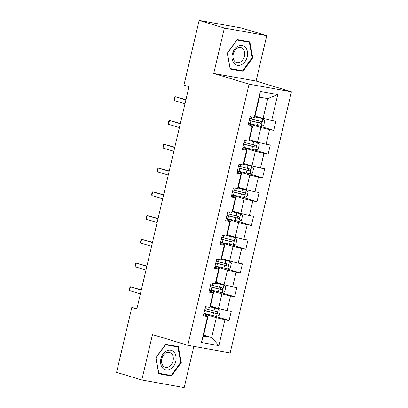 <?xml version="1.0" encoding="UTF-8"?>
<svg xmlns="http://www.w3.org/2000/svg" width="408" height="408" viewBox="0 0 408 408"><rect width="100%" height="100%" fill="white"/><g stroke="black" fill="none" stroke-linecap="round" stroke-linejoin="round"><path stroke-width="0.61" d="M266.73 35.659L224.375 28.055L213.726 73.455L256.081 81.064L266.73 35.659L241.49 28.004L199.135 20.4L183.947 85.15L188.996 86.68L136.823 309.121L131.774 307.586L116.591 372.341L141.826 379.996L184.181 387.6L193.846 346.397M256.081 81.064L291.409 91.78L230.163 352.915L187.808 345.311L249.053 84.176L291.409 91.78M255.041 115.989L263.063 118.422L267.709 98.614L259.462 97.135L254.821 116.943L254.276 117.341L250.099 116.591L247.957 125.735L252.134 126.485L248.701 141.112L244.525 140.362L242.383 149.501L246.559 150.251L243.127 164.878L238.95 164.128L236.808 173.267L240.985 174.017L237.553 188.644L233.376 187.894L231.234 197.039L235.411 197.788L231.979 212.41L227.802 211.66L225.66 220.804L229.837 221.554L226.404 236.181L222.227 235.431L220.085 244.571L224.262 245.32L220.83 259.947L216.653 259.197L214.506 268.337L218.688 269.086L215.256 283.713L211.079 282.963L208.932 292.108L213.114 292.857L209.681 307.484L205.505 306.729L203.357 315.874L207.539 316.623L201.46 342.521L218.861 345.647L211.675 337.508L216.322 317.699L203.821 313.91M254.276 117.341L260.355 91.443L277.756 94.569L271.677 120.467L275.859 121.217L273.712 130.361L259.386 126.016M218.861 345.647L224.941 319.75L229.118 320.499L231.26 311.355L227.083 310.605L230.515 295.978L234.692 296.728L236.834 287.589L232.657 286.839L236.089 272.212L240.266 272.962L242.408 263.823L238.231 263.073L241.664 248.446L245.84 249.196L247.982 240.057L243.806 239.302L247.238 224.681L251.415 225.43L253.557 216.286L249.38 215.536L252.812 200.909L256.989 201.659L259.131 192.52L254.954 191.77L258.386 177.143L262.563 177.893L264.71 168.754L260.528 168.004L263.961 153.377L268.138 154.127L270.285 144.983L266.103 144.233L269.535 129.611L273.712 130.361M248.701 141.112L249.247 140.709L252.674 126.082L248.191 124.721M248.416 123.772L260.916 127.561L257.489 142.188L249.466 139.755M252.674 126.082L252.134 126.485M269.535 129.611L260.916 127.561M266.103 144.233L257.489 142.188M243.127 164.878L243.668 164.475L247.1 149.848L242.617 148.492M242.842 147.538L255.342 151.327L251.915 165.954L243.892 163.521M247.1 149.848L246.559 150.251M263.961 153.377L255.342 151.327M260.528 168.004L251.915 165.954M237.553 188.644L238.094 188.241L241.526 173.614L237.043 172.258M237.267 171.304L249.767 175.098L246.34 189.72L238.318 187.292M241.526 173.614L240.985 174.017M258.386 177.143L249.767 175.098M254.954 191.77L246.34 189.72M231.979 212.41L232.519 212.012L235.951 197.385L231.469 196.024M231.693 195.07L244.193 198.864L240.766 213.491L232.744 211.058M235.951 197.385L235.411 197.788M252.812 200.909L244.193 198.864M249.38 215.536L240.766 213.491M226.404 236.181L226.945 235.778L230.377 221.151L225.894 219.79M226.119 218.841L238.619 222.63L235.186 237.257L227.169 234.824M230.377 221.151L229.837 221.554M247.238 224.681L238.619 222.63M243.806 239.302L235.186 237.257M220.83 259.947L221.371 259.544L224.803 244.917L220.32 243.561M220.544 242.607L233.044 246.396L229.612 261.023L221.595 258.59M224.803 244.917L224.262 245.32M241.664 248.446L233.044 246.396M238.231 263.073L229.612 261.023M215.256 283.713L215.796 283.31L219.229 268.683L214.746 267.327M214.97 266.373L227.47 270.167L224.038 284.794L216.021 282.361M219.229 268.683L218.688 269.086M236.089 272.212L227.47 270.167M232.657 286.839L224.038 284.794M209.681 307.484L210.222 307.081L213.654 292.454L209.171 291.093M209.396 290.139L221.896 293.933L218.464 308.56L210.446 306.127M213.654 292.454L213.114 292.857M230.515 295.978L221.896 293.933M227.083 310.605L218.464 308.56M201.46 342.521L203.434 336.029L208.08 316.22L203.597 314.859M203.658 335.075L211.675 337.508L203.434 336.029M208.08 316.22L207.539 316.623M224.941 319.75L216.322 317.699M224.375 28.055L199.135 20.4M213.726 73.455L249.053 84.176M187.808 345.311L152.475 334.591L141.826 379.996M136.966 308.519L131.774 307.586M277.756 94.569L267.709 98.614M259.462 97.135L260.355 91.443M271.677 120.467L263.063 118.422M229.118 320.499L214.792 316.154M234.692 296.728L220.366 292.383M240.266 272.962L225.94 268.617M245.84 249.196L231.514 244.851M251.415 225.43L237.089 221.085M256.989 201.659L242.663 197.314M262.563 177.893L248.237 173.548M268.138 154.127L253.812 149.782M181.3 362.472L178.367 346.627L165.612 344.337L155.785 357.892L158.717 373.738L171.472 376.028L181.3 362.472L180.693 362.289M237.084 39.627L227.256 53.183L230.183 69.028L242.944 71.318L252.766 57.763L249.839 41.917L237.084 39.627M158.819 373.259L155.984 357.903L165.5 344.765L177.863 346.984L180.698 362.34L171.181 375.477L158.63 373.198M167.423 374.799L171.472 376.028M230.087 68.488L227.45 53.193L236.971 40.055L249.329 42.274L252.169 57.63L242.648 70.768L230.291 68.549M245.698 41.172L249.329 42.274M252.159 57.579L252.766 57.763M238.889 70.094L242.944 71.318M141.362 289.777L130.463 286.824L141.285 290.108M129.566 290.634L129.382 289.246L129.739 287.722L130.463 286.824L129.566 290.634L140.388 293.913M203.929 313.451A11.99 0.699 -166.8 0 0 205.617 313.885L216.495 316.496L219.142 315.384L220.213 310.814L218.331 308.927L210.248 306.979M218.28 308.882L210.273 306.862M204.607 310.559A11.99 0.699 13.2 0 0 206.295 310.988L216.189 313.41C217.382 313.012 217.525 312.4 216.617 311.585L206.723 309.162A11.99 0.699 -166.8 0 1 205.035 308.728M215.643 311.37L214.741 312.972L206.82 310.993A9.955 0.581 -166.8 0 1 204.638 310.427M174.073 352.211A10.19 7.538 106.9 0 0 163.057 354.011A10.19 7.538 106.9 0 0 162.608 368.031A10.19 7.538 106.9 0 0 173.624 366.231A10.19 7.538 106.9 0 0 174.073 352.211M171.763 353.853A7.716 5.707 106.9 0 0 169.662 352.461A7.716 5.707 106.9 0 0 162.578 356.623A7.716 5.707 106.9 0 0 163.083 365.828A7.716 5.707 106.9 0 0 165.184 367.226A7.716 5.707 106.9 0 0 172.268 363.059A7.716 5.707 106.9 0 0 171.763 353.853M174.216 345.882L177.863 346.984M232.366 54.075A10.19 7.538 106.9 0 0 237.487 65.316A10.19 7.538 106.9 0 0 247.253 56.748A10.19 7.538 106.9 0 0 242.133 45.507A10.19 7.538 106.9 0 0 232.366 54.075M233.254 54.121A7.716 5.707 106.9 0 0 236.65 62.516A7.716 5.707 106.9 0 0 244.525 56.146A7.716 5.707 106.9 0 0 241.128 47.751A7.716 5.707 106.9 0 0 233.254 54.121M146.936 266.006L136.037 263.058L146.86 266.337M135.14 266.863L134.956 265.481L135.313 263.956L136.037 263.058L135.14 266.863L145.962 270.147M152.51 242.24L141.612 239.287L152.434 242.571M140.714 243.097L140.531 241.709L140.887 240.19L141.612 239.287L140.714 243.097L151.536 246.381M209.503 289.685A11.99 0.699 -166.8 0 0 211.191 290.119L222.069 292.73L224.716 291.618L225.787 287.048L223.854 285.11L215.822 283.213M223.854 285.11L215.847 283.091M210.181 286.788A11.99 0.699 13.2 0 0 211.869 287.222L221.763 289.644C222.957 289.241 223.1 288.635 222.197 287.813L212.298 285.396A11.99 0.699 -166.8 0 1 210.61 284.962M221.218 287.604L220.315 289.201L212.395 287.227A9.955 0.581 -166.8 0 1 210.212 286.661M215.077 265.919A11.99 0.699 -166.8 0 0 216.765 266.348L227.644 268.964L230.291 267.852L231.362 263.282L229.429 261.344L221.396 259.442M229.429 261.344L221.422 259.325M215.756 263.022A11.99 0.699 13.2 0 0 217.444 263.456L227.338 265.878C228.531 265.475 228.674 264.869 227.771 264.047L217.872 261.625A11.99 0.699 -166.8 0 1 216.184 261.197M226.792 263.838L225.889 265.435L217.969 263.461A9.955 0.581 -166.8 0 1 215.786 262.895M158.085 218.474L147.186 215.521L158.008 218.805M146.288 219.331L146.105 217.943L146.462 216.419L147.186 215.521L146.288 219.331L157.116 222.615M163.659 194.708L152.76 191.755L163.583 195.039M151.868 195.565L151.679 194.177L152.036 192.653L152.76 191.755L151.868 195.565L162.69 198.844M169.233 170.937L158.335 167.989L169.157 171.268M157.442 171.794L157.253 170.411L157.61 168.886L158.335 167.989L157.442 171.794L168.264 175.078M220.651 242.148A11.99 0.699 -166.8 0 0 222.34 242.582L233.218 245.198L235.865 244.086L236.936 239.511L235.054 237.624L226.97 235.676M235.003 237.578L226.996 235.559M221.33 239.256A11.99 0.699 13.2 0 0 223.018 239.69L232.917 242.107C234.105 241.709 234.248 241.097 233.345 240.281L223.446 237.859A11.99 0.699 -166.8 0 1 221.758 237.425M232.366 240.072L231.464 241.669L223.543 239.695A9.955 0.581 -166.8 0 1 221.36 239.129M226.226 218.382A11.99 0.699 -166.8 0 0 227.914 218.816L238.792 221.427L241.439 220.315L242.51 215.745L240.582 213.812L232.545 211.91M240.582 213.812L232.57 211.793M226.904 215.49A11.99 0.699 13.2 0 0 228.592 215.919L238.491 218.341C239.68 217.943 239.822 217.331 238.92 216.515L229.021 214.093A11.99 0.699 -166.8 0 1 227.333 213.659M237.941 216.301L237.038 217.903L229.118 215.924A9.955 0.581 -166.8 0 1 226.935 215.358M231.8 194.616A11.99 0.699 -166.8 0 0 233.488 195.049L244.367 197.661L247.013 196.549L248.089 191.979L246.157 190.041L238.119 188.144M246.157 190.041L238.15 188.022M232.478 191.719A11.99 0.699 13.2 0 0 234.166 192.153L244.066 194.575C245.254 194.172 245.397 193.565 244.494 192.744L234.595 190.327A11.99 0.699 -166.8 0 1 232.907 189.893M243.515 192.535L242.612 194.131L234.692 192.158A9.955 0.581 -166.8 0 1 232.509 191.592M174.808 147.171L163.909 144.218L174.731 147.502M163.016 148.028L162.828 146.64L163.185 145.121L163.909 144.218L163.016 148.028L173.839 151.312M237.374 170.85A11.99 0.699 -166.8 0 0 239.062 171.278L249.941 173.895L252.588 172.783L253.664 168.213L251.731 166.275L243.693 164.373M251.731 166.275L243.724 164.256M238.053 167.953A11.99 0.699 13.2 0 0 239.741 168.387L249.64 170.809C250.828 170.406 250.971 169.799 250.068 168.978L240.169 166.556A11.99 0.699 -166.8 0 1 238.481 166.127M249.089 168.769L248.186 170.365L240.266 168.392A9.955 0.581 -166.8 0 1 238.083 167.826M180.382 123.405L169.483 120.452L180.305 123.736M168.591 124.261L168.402 122.874L168.759 121.349L169.483 120.452L168.591 124.261L179.413 127.546M242.949 147.079A11.99 0.699 -166.8 0 0 244.637 147.512L255.515 150.129L258.162 149.012L259.238 144.442L257.305 142.509L249.268 140.607M257.305 142.509L249.298 140.49M243.627 144.187A11.99 0.699 13.2 0 0 245.315 144.621L255.214 147.038C256.403 146.64 256.545 146.028 255.643 145.212L245.744 142.79A11.99 0.699 -166.8 0 1 244.055 142.356M254.663 145.003L253.761 146.6L245.84 144.626A9.955 0.581 -166.8 0 1 243.658 144.06M185.956 99.639L175.058 96.686L185.88 99.97M174.165 100.496L173.976 99.108L174.333 97.583L175.058 96.686L174.165 100.496L184.987 103.775M248.523 123.313A11.99 0.699 -166.8 0 0 250.211 123.746L261.089 126.358L263.741 125.246L264.812 120.676L262.88 118.743L254.842 116.841M262.88 118.743L254.873 116.724M249.201 120.421A11.99 0.699 13.2 0 0 250.889 120.85L260.788 123.272C261.977 122.874 262.12 122.262 261.217 121.446L251.318 119.024A11.99 0.699 -166.8 0 1 249.63 118.59M260.238 121.232L259.335 122.834L251.415 120.855A9.955 0.581 -166.8 0 1 249.232 120.289M216.561 316.47L218.331 308.927M206.723 309.162L207.218 307.04M205.617 313.885L206.295 310.988M213.914 310.962L214.593 308.071M212.808 315.685L213.486 312.793M214.741 312.972L216.189 313.41M222.136 292.704L223.905 285.161M212.298 285.396L212.798 283.274M211.191 290.119L211.869 287.222M219.489 287.196L220.172 284.3M218.382 291.919L219.06 289.022M220.315 289.201L221.763 289.644M227.71 268.933L229.48 261.395M217.872 261.625L218.372 259.503M216.765 266.348L217.444 263.456M225.063 263.43L225.746 260.534M223.956 268.153L224.635 265.256M225.889 265.435L227.338 265.878M233.284 245.167L235.054 237.624M223.446 237.859L223.946 235.737M222.34 242.582L223.018 239.69M230.642 239.659L231.321 236.768M229.531 244.387L230.209 241.49M231.464 241.669L232.917 242.107M238.859 221.401L240.628 213.858M229.021 214.093L229.52 211.971M227.914 218.816L228.592 215.919M236.217 215.893L236.895 213.001M235.105 220.616L235.783 217.724M237.038 217.903L238.491 218.341M244.433 197.635L246.203 190.092M234.595 190.327L235.095 188.205M233.488 195.049L234.166 192.153M241.791 192.127L242.469 189.23M240.679 196.85L241.363 193.953M242.612 194.131L244.066 194.575M250.007 173.864L251.777 166.326M240.169 166.556L240.669 164.434M239.062 171.278L239.741 168.387M247.365 168.361L248.044 165.464M246.254 173.084L246.937 170.187M248.186 170.365L249.64 170.809M255.581 150.098L257.351 142.555M245.744 142.79L246.243 140.668M244.637 147.512L245.315 144.621M252.94 144.59L253.618 141.698M251.833 149.313L252.511 146.421M253.761 146.6L255.214 147.038M261.156 126.332L262.925 118.789M251.318 119.024L251.818 116.902M250.211 123.746L250.889 120.85M258.514 120.824L259.192 117.932M257.407 125.547L258.086 122.655M259.335 122.834L260.788 123.272"/></g></svg>
